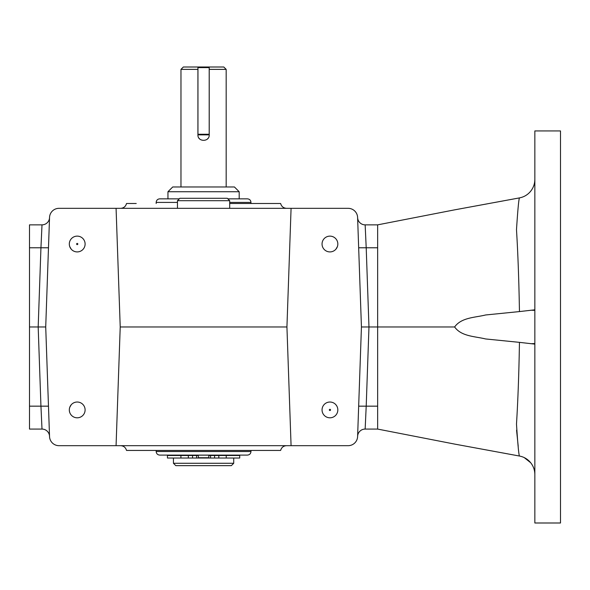 <?xml version="1.0" encoding="UTF-8"?>
<svg xmlns="http://www.w3.org/2000/svg" width="590" height="590" viewBox="0 0 590 590"><rect width="100%" height="100%" fill="white"/><g stroke="black" fill="none" stroke-linecap="round" stroke-linejoin="round"><path stroke-width="0.89" d="M77.806 244.017A0.59 0.59 0 0 1 76.914 244.533A0.59 0.59 0 0 1 76.914 243.508A0.59 0.59 0 0 1 77.806 244.017M196.005 455.097L172.029 455.097M247.409 455.097L159.735 455.097C157.574 454.883 156.387 453.695 156.173 451.534L250.971 451.534C250.765 453.695 249.577 454.883 247.409 455.097M250.971 450.436L250.971 451.534M239.193 191.735L167.951 191.735L172.722 186.971L234.429 186.971L239.193 191.735L239.193 198.845L227.836 198.845L247.409 198.845C249.577 199.051 250.765 200.239 250.971 202.407L250.971 203.498M167.951 191.735L167.951 198.845L179.316 198.845L159.735 198.845C157.574 199.051 156.387 200.239 156.173 202.407L156.173 203.498M48.483 247.778L40.946 247.778L42.001 224.856A7.537 7.537 0 0 0 49.538 217.577A7.537 7.537 0 0 1 42.001 224.856L29.5 224.856L29.5 429.077L42.001 429.077A7.537 7.537 0 0 1 49.531 436.357A7.537 7.537 0 0 0 42.001 429.077L40.946 406.163L48.483 406.163M116.068 445.679L59.007 445.679A9.47 9.47 0 0 1 49.538 436.541L45.718 326.971L49.538 217.467A9.47 9.47 0 0 1 59.007 208.329L348.144 208.329A9.47 9.47 0 0 1 357.606 217.467L361.434 326.971L357.606 436.541A9.47 9.47 0 0 1 348.144 445.679L291.077 445.679L286.932 326.971L120.22 326.971L116.068 445.679L291.077 445.679M329.935 417.809A7.891 7.891 0 0 1 323.106 405.972A7.891 7.891 0 0 1 336.772 405.972A7.891 7.891 0 0 1 329.935 417.809M329.935 251.915A7.891 7.891 0 0 1 323.106 240.071A7.891 7.891 0 0 1 336.772 240.071A7.891 7.891 0 0 1 329.935 251.915M291.077 208.329L286.932 326.971M77.209 417.809A7.891 7.891 0 0 1 70.372 405.972A7.891 7.891 0 0 1 84.046 405.972A7.891 7.891 0 0 1 77.209 417.809M77.209 251.915A7.891 7.891 0 0 1 70.372 240.071A7.891 7.891 0 0 1 84.046 240.071A7.891 7.891 0 0 1 77.209 251.915M120.22 326.971L116.075 208.329M455.237 444.204L377.652 429.077L377.652 406.163L366.206 406.163L368.971 326.971L377.652 326.971L377.652 224.856L377.652 429.077L365.151 429.077L366.206 406.163L358.668 406.163M454.632 209.848L377.652 224.856L365.151 224.856L366.206 247.778L358.668 247.778M45.718 326.971L29.5 326.971M280.626 203.498L229.694 203.498L280.626 203.498C281.459 206.507 283.429 208.115 286.541 208.329M136.224 203.498L126.518 203.498C125.692 206.507 123.723 208.115 120.611 208.329M280.626 450.436L126.518 450.436L280.626 450.436C281.482 447.471 283.443 445.885 286.526 445.679M69.753 246.605L71.228 249.172M335.924 249.172L337.392 246.605M336.802 406.016L335.924 404.77M71.228 404.77L69.753 407.329M177.457 200.696L179.869 198.284L227.283 198.284L229.694 200.696L177.457 200.696L177.457 208.329M377.652 247.778L366.206 247.778L368.971 326.971L361.434 326.971M365.151 429.077A7.537 7.537 0 0 0 357.614 436.357M357.614 217.577A7.537 7.537 0 0 0 365.151 224.856M330.54 409.91A0.605 0.605 0 0 1 329.64 410.434A0.605 0.605 0 0 1 329.64 409.386A0.605 0.605 0 0 1 330.54 409.91M226.228 458.024L239.71 458.024L239.71 455.495L226.228 455.495L226.228 458.024L208.808 458.024L208.808 455.495L210.564 455.495L210.564 458.024M196.588 455.495L167.442 455.495L167.442 458.024L198.336 458.024L198.336 455.495L196.588 455.495L196.588 458.024M210.564 455.495L226.228 455.495M233.721 458.032L173.43 458.032L173.43 463.275L233.721 463.275L233.721 458.032M233.721 463.275L231.346 465.65L175.805 465.65L173.43 463.275M180.968 69.377L197.923 69.377L197.923 67.002L183.343 67.002L180.968 69.377L180.968 186.971M209.229 69.377L226.177 69.377L223.802 67.002L209.229 67.002L209.229 134.845C209.568 142.138 197.591 142.146 197.923 134.845L197.923 69.377M197.923 67.002L209.229 67.002M226.177 69.377L226.177 186.971M233.721 455.097L173.43 455.097M174.928 455.17L232.224 455.17M208.056 138.296A5.657 5.657 0 0 1 207.577 138.842M199.575 138.849A5.657 5.657 0 0 1 198.97 138.134M209.199 134.859L197.952 134.859L209.199 134.859L209.199 67.002M197.952 134.859L197.952 67.002M524.23 457.597L530.69 462.737C527.74 459.138 523.979 456.903 519.407 456.026L454.647 444.093L519.407 456.026C518.684 453.917 517.718 443.267 516.493 424.085C517.961 400.226 518.949 372.983 519.451 342.355L485.548 338.948C475.142 336.337 461.328 336.536 454.632 326.971L377.652 326.971L377.652 406.163M560.5 522.998L560.5 130.936L534.85 130.936L534.85 522.998L560.5 522.998M534.85 446.888L534.85 438.997M454.632 326.971C461.402 317.354 475.186 317.604 485.592 314.979L519.451 311.579C518.935 280.81 517.946 253.516 516.493 229.694C517.725 210.615 518.699 200.017 519.407 197.908L454.647 209.848L519.407 197.908C523.972 197.038 527.733 194.803 530.69 191.197C533.426 187.709 534.813 183.756 534.85 179.323C534.813 183.756 533.426 187.709 530.69 191.197M455.237 209.738L456.468 209.509M458.873 209.067L460.606 208.742M460.96 208.676L461.793 208.528M465.967 207.754L469.249 207.156M469.33 207.142L486.875 203.919M494.693 202.481L499.649 201.566M500.409 201.426L503.174 200.917M511.973 199.287L517.688 198.225M516.56 430.243L518.219 446.305M519.407 456.026L501.589 452.729M492.657 451.084L467.885 446.534M465.023 446.003L460.362 445.148M458.541 444.808L456.468 444.425M534.85 309.816L519.451 311.579M519.451 342.355L534.85 344.118M534.85 474.611C534.813 470.186 533.426 466.225 530.69 462.737M250.971 202.407L229.694 202.407M177.457 202.407L156.173 202.407M29.5 406.163L40.946 406.163L38.18 326.971L40.946 247.778L29.5 247.778M180.916 455.495L180.916 458.024M188.343 455.495L188.343 458.024M192.561 455.495L192.561 458.024M214.59 455.495L214.59 458.024M218.809 455.495L218.809 458.024M208.808 457.729L198.336 457.729M197.952 67.599L209.199 67.599M197.952 134.262L209.199 134.262M530.794 310.222L534.85 310.362M530.794 343.712L534.85 343.572M156.173 450.436L156.173 451.534M229.694 200.696L229.694 208.329M126.518 450.436C125.67 447.471 123.701 445.885 120.626 445.679"/></g></svg>
